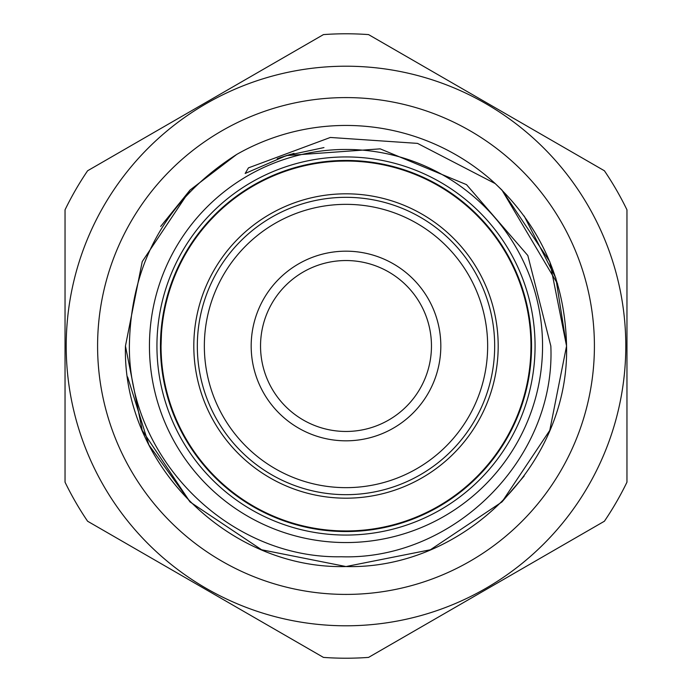 <?xml version="1.0" encoding="UTF-8"?>
<svg xmlns="http://www.w3.org/2000/svg" width="692" height="692" viewBox="0 0 692 692"><rect width="100%" height="100%" fill="white"/><g stroke="black" fill="none" stroke-linecap="round" stroke-linejoin="round"><path stroke-width="1.04" d="M498.188 346A152.188 152.188 0 0 0 346 193.812A152.188 152.188 0 0 0 193.812 346A152.188 152.188 0 0 0 346 498.188A152.188 152.188 0 0 0 498.188 346M594.411 346A248.411 248.411 0 0 0 346 97.589A248.411 248.411 0 0 0 97.589 346A248.411 248.411 0 0 0 346 594.411A248.411 248.411 0 0 0 594.411 346M228.559 203.102L224.277 206.726M215.203 215.212L210.826 219.753M206.726 224.277L203.102 228.559M488.898 463.441L485.265 467.723M476.788 476.788L472.247 481.182M467.723 485.265L463.441 488.898M161.037 346A184.963 184.963 0 0 0 346 530.963A184.963 184.963 0 0 0 530.963 346A184.963 184.963 0 0 0 346 161.037A184.963 184.963 0 0 0 161.037 346L161.452 333.613M364.001 161.911L358.413 161.452M345.991 161.037L339.685 161.141M333.587 161.452L327.999 161.911M530.963 346L530.859 352.315M530.548 358.404L530.089 364.001M161.452 358.395L161.141 352.34M364.001 530.089L358.404 530.548M346 530.963L339.685 530.859M333.596 530.548L327.999 530.089M197.324 346A148.676 148.676 0 0 0 346 494.676A148.676 148.676 0 0 0 494.676 346A148.676 148.676 0 0 0 346 197.324A148.676 148.676 0 0 0 197.324 346M204.348 346A141.652 141.652 0 0 0 346 487.652A141.652 141.652 0 0 0 487.652 346A141.652 141.652 0 0 0 346 204.348A141.652 141.652 0 0 0 204.348 346M251.179 346A94.821 94.821 0 0 1 346 251.179A94.821 94.821 0 0 1 440.821 346A94.821 94.821 0 0 1 346 440.821A94.821 94.821 0 0 1 251.179 346M431.462 346A85.462 85.462 0 0 0 346 260.538A85.462 85.462 0 0 0 260.538 346A85.462 85.462 0 0 0 346 431.462A85.462 85.462 0 0 0 431.462 346M346 531.551A185.551 185.551 0 0 0 531.551 346A185.551 185.551 0 0 0 346 160.449A185.551 185.551 0 0 0 160.449 346A185.551 185.551 0 0 0 346 531.551M346 156.937A189.063 189.063 0 0 0 156.937 346A189.063 189.063 0 0 0 346 535.063A189.063 189.063 0 0 0 535.063 346A189.063 189.063 0 0 0 346 156.937M65.039 482.168L65.039 209.832A312.213 312.213 0 0 1 87.599 170.768L323.441 34.6A312.213 312.213 0 0 1 368.559 34.6L604.401 170.768A312.213 312.213 0 0 1 626.961 209.832L626.961 482.168A312.213 312.213 0 0 1 604.401 521.232L368.559 657.4A312.213 312.213 0 0 1 323.441 657.4L87.599 521.232A312.213 312.213 0 0 1 65.039 482.168M66.207 346A279.793 279.793 0 0 0 346 625.793A279.793 279.793 0 0 0 625.793 346A279.793 279.793 0 0 0 346 66.207A279.793 279.793 0 0 0 66.207 346M127.631 376.967L148.867 444.895L190.049 501.951L261.602 549.768L346 566.549L430.398 549.768L501.951 501.951L549.768 430.398L566.549 346C569.637 463.778 463.778 569.637 346 566.549C228.222 569.637 122.363 463.778 125.451 346L142.232 430.398L190.049 501.951L261.602 549.768L346 566.549L430.398 549.768L501.951 501.951L524.181 475.984M190.049 501.951L261.602 549.768L346 566.549L430.398 549.768L501.951 501.951L549.768 430.398L566.549 346C569.637 463.778 463.778 569.637 346 566.549C228.222 569.637 122.363 463.778 125.451 346L142.232 261.602L190.049 190.049L236.699 154.437L190.049 190.049L142.232 261.602L125.451 346L142.232 261.602L190.049 190.049L236.699 154.437L190.049 190.049L142.232 261.602L125.451 346L142.232 261.602L190.049 190.049L236.699 154.437C166.469 199.313 130.693 263.168 129.378 346C128.435 458.329 228.62 558.998 341.39 556.757C453.866 560.408 555.84 458.761 550.832 346L527.84 255.538L466.512 184.643L380.193 148.858L286.384 155.588L245.158 173.467L248.454 167.871L330.343 137.457L417.518 143.382L495.212 183.588M557.648 283.971L501.951 190.049L495.074 183.458C541.455 227.495 565.278 281.679 566.549 346L549.768 261.602L501.951 190.049L495.074 183.458L501.951 190.049L549.768 261.602L566.549 346C569.637 463.778 463.778 569.637 346 566.549C228.222 569.637 122.363 463.778 125.451 346M190.049 190.049L160.665 226.44M501.951 190.049L549.768 261.602L566.549 346L555.823 278.054L524.181 216.016M149.446 346A196.554 196.554 0 0 0 346 542.554A196.554 196.554 0 0 0 542.554 346A196.554 196.554 0 0 0 346 149.446A196.554 196.554 0 0 0 149.446 346M495.074 183.458A220.549 220.549 0 0 0 236.699 154.437M463.441 203.102L467.723 206.726M476.797 215.212L481.174 219.753M485.274 224.277L488.898 228.559M290.424 154.368L280.018 157.698M293.996 153.356L277.233 158.693M290.856 154.238L279.369 157.923M323.96 147.578L286.384 155.588"/></g></svg>
